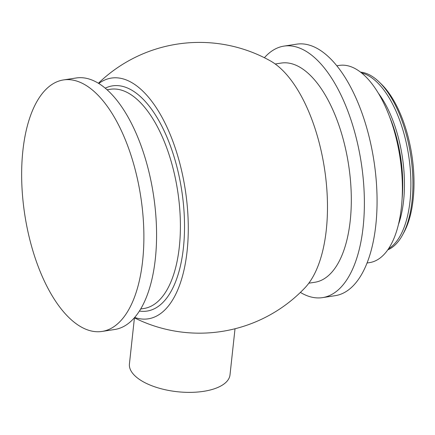 <?xml version="1.0" encoding="UTF-8"?>
<svg xmlns="http://www.w3.org/2000/svg" width="435" height="435" viewBox="0 0 435 435"><rect width="100%" height="100%" fill="white"/><g stroke="black" fill="none" stroke-linecap="round" stroke-linejoin="round"><path stroke-width="0.65" d="M235.02 328.757L230.006 374.861A50.585 22.451 -173.8 0 1 160.575 388.596A50.585 22.451 -173.8 0 1 129.429 363.937L134.437 317.827M379.179 82.008L381.283 84.042A87.767 40.482 81.3 0 1 404.017 232.263L402.62 234.84A90.496 41.738 -98.7 0 0 379.179 82.008A90.496 41.738 -98.7 0 0 378.211 81.089A90.496 41.738 -98.7 0 0 360.533 72.123M134.676 317.463A121.773 56.164 -98.7 0 0 185.31 189.959A121.773 56.164 -98.7 0 0 98.788 83.487M134.382 317.8A145.382 145.382 0 0 0 305.093 287.665A121.903 56.229 -98.7 0 0 324.499 168.606A121.903 56.229 -98.7 0 0 270.298 60.84A145.382 145.382 0 0 0 98.408 83.254M367.069 263.001L369.581 262.615A99.756 46.012 -98.7 0 0 402.304 182.809A99.756 46.012 -98.7 0 0 364.111 75.146A99.756 46.012 -98.7 0 0 339.333 65.408L336.826 65.794M388.547 248.749A90.496 41.738 -98.7 0 0 410.004 201.291A90.496 41.738 -98.7 0 0 376.172 81.405A90.496 41.738 -98.7 0 0 361.583 72.949M387.792 249.859A90.496 41.738 -98.7 0 0 402.62 234.84M308.828 283.19L314.858 282.266A110.887 51.145 -98.7 0 0 351.224 193.559A110.887 51.145 -98.7 0 0 308.779 73.885A110.887 51.145 -98.7 0 0 281.233 63.064L275.203 63.989M300.4 292.407A127.221 58.681 -98.7 0 0 322.553 297.616L335.238 295.669A127.221 58.681 -98.7 0 0 376.966 193.89A127.221 58.681 -98.7 0 0 328.262 56.583A127.221 58.681 -98.7 0 0 296.659 44.169L283.973 46.11A127.221 58.681 -98.7 0 0 264.404 57.724M322.553 297.616A127.221 58.681 -98.7 0 0 364.28 195.837A127.221 58.681 -98.7 0 0 315.576 58.529A127.221 58.681 -98.7 0 0 283.973 46.11M102.056 331.437L114.748 329.491A127.221 58.681 -98.7 0 0 156.475 227.712A127.221 58.681 -98.7 0 0 107.766 90.404A127.221 58.681 -98.7 0 0 76.168 77.985L63.477 79.931A127.221 58.681 -98.7 0 0 21.75 181.716A127.221 58.681 -98.7 0 0 70.454 319.024A127.221 58.681 -98.7 0 0 102.056 331.437A127.221 58.681 -98.7 0 0 143.784 229.658A127.221 58.681 -98.7 0 0 95.08 92.35A127.221 58.681 -98.7 0 0 63.477 79.931M402.098 198.887A87.565 40.39 -98.7 0 0 389.45 116.46M398.455 224.482A87.565 40.39 -98.7 0 0 403.588 200.791A87.565 40.39 -98.7 0 0 378.309 93.139M139.428 311.052A113.921 52.543 -98.7 0 0 183.407 247.901A113.921 52.543 -98.7 0 0 163.103 128.716A113.921 52.543 -98.7 0 0 105.243 88.18M107.081 89.773L110.321 89.278A110.887 51.145 81.3 0 1 137.862 100.099A110.887 51.145 81.3 0 1 179.312 246.993A110.887 51.145 81.3 0 1 143.947 308.486L140.706 308.981"/></g></svg>
